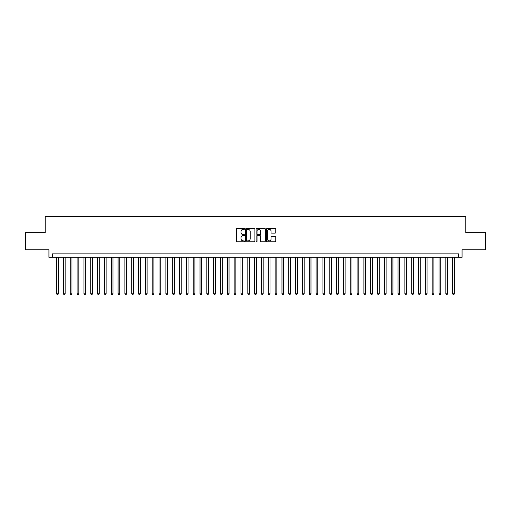 <?xml version="1.0" encoding="UTF-8"?>
<svg xmlns="http://www.w3.org/2000/svg" width="511" height="511" viewBox="0 0 511 511"><rect width="100%" height="100%" fill="white"/><g stroke="black" fill="none" stroke-linecap="round" stroke-linejoin="round"><path stroke-width="0.77" d="M244.577 228.883A0.466 0.466 0 0 0 244.105 228.417L236.983 228.417A0.671 0.671 0 0 0 236.312 229.088L236.312 241.147A0.671 0.671 0 0 0 236.983 241.818L244.105 241.818A0.466 0.466 0 0 0 244.577 241.352A0.466 0.466 0 0 0 244.105 240.879L243.185 240.879A2.146 2.146 0 0 1 241.039 238.739L241.039 237.73A2.146 2.146 0 0 1 243.185 235.584L244.105 235.584A0.466 0.466 0 0 0 244.577 235.117A0.466 0.466 0 0 0 244.105 234.645L243.185 234.645A2.146 2.146 0 0 1 241.039 232.505L241.039 231.496A2.146 2.146 0 0 1 243.185 229.35L244.105 229.35A0.466 0.466 0 0 0 244.577 228.883M275.09 233.137A0.671 0.671 0 0 0 275.761 232.467L275.761 229.088A0.671 0.671 0 0 0 275.09 228.417L267.176 228.417A0.671 0.671 0 0 0 266.512 229.088L266.512 241.147A0.671 0.671 0 0 0 267.176 241.818L275.09 241.818A0.671 0.671 0 0 0 275.761 241.147L275.761 237.059A0.671 0.671 0 0 0 275.09 236.389L271.705 236.389A0.671 0.671 0 0 0 271.034 237.059L271.034 239.091A1.795 1.795 0 0 1 269.24 240.879A1.795 1.795 0 0 1 267.445 239.091L267.445 231.144A1.795 1.795 0 0 1 269.24 229.35A1.795 1.795 0 0 1 271.034 231.144L271.034 232.467A0.671 0.671 0 0 0 271.705 233.137L275.09 233.137M458.648 257.308L462.065 257.308L462.065 249.796L485.45 249.796L485.45 232.729L465.821 232.729L465.821 216.338L45.179 216.338L45.179 232.729L25.55 232.729L25.55 249.796L48.935 249.796L48.935 257.308L458.648 257.308L458.648 253.897L52.352 253.897L52.352 257.308M254.912 229.088A0.671 0.671 0 0 0 254.242 228.417L246.334 228.417A0.671 0.671 0 0 0 245.663 229.088L245.663 241.147A0.671 0.671 0 0 0 246.334 241.818L254.242 241.818A0.671 0.671 0 0 0 254.912 241.147L254.912 229.088M256.758 228.417L264.666 228.417A0.671 0.671 0 0 1 265.337 229.088L265.337 241.147A0.671 0.671 0 0 1 264.666 241.818L261.281 241.818A0.671 0.671 0 0 1 260.61 241.147L260.61 236.254A0.671 0.671 0 0 0 259.939 235.584L257.697 235.584A0.671 0.671 0 0 0 257.027 236.254L257.027 241.352A0.466 0.466 0 0 1 256.554 241.818A0.466 0.466 0 0 1 256.088 241.352L256.088 229.088A0.671 0.671 0 0 1 256.758 228.417M247.069 229.35A0.466 0.466 0 0 0 246.602 229.822L246.602 240.413A0.466 0.466 0 0 0 247.069 240.879L248.046 240.879A2.146 2.146 0 0 0 250.186 238.739L250.186 231.496A2.146 2.146 0 0 0 248.046 229.35L247.069 229.35M260.61 231.176A1.795 1.795 0 0 0 258.815 229.388A1.795 1.795 0 0 0 257.027 231.176L257.027 233.981A0.671 0.671 0 0 0 257.697 234.645L259.939 234.645A0.671 0.671 0 0 0 260.61 233.981L260.61 231.176M56.619 257.308L56.619 293.774L58.324 293.774L58.324 257.308M58.324 293.774L57.813 294.662L57.13 294.662L56.619 293.774M63.447 257.308L63.447 293.774L65.153 293.774L65.153 257.308M65.153 293.774L64.642 294.662L63.958 294.662L63.447 293.774M70.275 257.308L70.275 293.774L71.981 293.774L71.981 257.308M71.981 293.774L71.47 294.662L70.786 294.662L70.275 293.774M77.104 257.308L77.104 293.774L78.815 293.774L78.815 257.308M78.815 293.774L78.298 294.662L77.615 294.662L77.104 293.774M83.932 257.308L83.932 293.774L85.644 293.774L85.644 257.308M85.644 293.774L85.126 294.662L84.443 294.662L83.932 293.774M90.76 257.308L90.76 293.774L92.472 293.774L92.472 257.308M92.472 293.774L91.954 294.662L91.277 294.662L90.76 293.774M97.588 257.308L97.588 293.774L99.3 293.774L99.3 257.308M99.3 293.774L98.783 294.662L98.106 294.662L97.588 293.774M104.416 257.308L104.416 293.774L106.128 293.774L106.128 257.308M106.128 293.774L105.617 294.662L104.934 294.662L104.416 293.774M111.245 257.308L111.245 293.774L112.957 293.774L112.957 257.308M112.957 293.774L112.446 294.662L111.762 294.662L111.245 293.774M118.079 257.308L118.079 293.774L119.785 293.774L119.785 257.308M119.785 293.774L119.274 294.662L118.59 294.662L118.079 293.774M124.908 257.308L124.908 293.774L126.613 293.774L126.613 257.308M126.613 293.774L126.102 294.662L125.419 294.662L124.908 293.774M131.736 257.308L131.736 293.774L133.441 293.774L133.441 257.308M133.441 293.774L132.93 294.662L132.247 294.662L131.736 293.774M138.564 257.308L138.564 293.774L140.269 293.774L140.269 257.308M140.269 293.774L139.759 294.662L139.075 294.662L138.564 293.774M145.392 257.308L145.392 293.774L147.098 293.774L147.098 257.308M147.098 293.774L146.587 294.662L145.903 294.662L145.392 293.774M152.221 257.308L152.221 293.774L153.926 293.774L153.926 257.308M153.926 293.774L153.415 294.662L152.732 294.662L152.221 293.774M159.049 257.308L159.049 293.774L160.754 293.774L160.754 257.308M160.754 293.774L160.243 294.662L159.56 294.662L159.049 293.774M165.877 257.308L165.877 293.774L167.582 293.774L167.582 257.308M167.582 293.774L167.071 294.662L166.388 294.662L165.877 293.774M172.705 257.308L172.705 293.774L174.411 293.774L174.411 257.308M174.411 293.774L173.9 294.662L173.216 294.662L172.705 293.774M179.533 257.308L179.533 293.774L181.239 293.774L181.239 257.308M181.239 293.774L180.728 294.662L180.044 294.662L179.533 293.774M186.362 257.308L186.362 293.774L188.067 293.774L188.067 257.308M188.067 293.774L187.556 294.662L186.873 294.662L186.362 293.774M193.19 257.308L193.19 293.774L194.895 293.774L194.895 257.308M194.895 293.774L194.384 294.662L193.701 294.662L193.19 293.774M200.018 257.308L200.018 293.774L201.724 293.774L201.724 257.308M201.724 293.774L201.213 294.662L200.529 294.662L200.018 293.774M206.846 257.308L206.846 293.774L208.552 293.774L208.552 257.308M208.552 293.774L208.041 294.662L207.357 294.662L206.846 293.774M213.675 257.308L213.675 293.774L215.38 293.774L215.38 257.308M215.38 293.774L214.869 294.662L214.186 294.662L213.675 293.774M220.503 257.308L220.503 293.774L222.208 293.774L222.208 257.308M222.208 293.774L221.697 294.662L221.014 294.662L220.503 293.774M227.331 257.308L227.331 293.774L229.037 293.774L229.037 257.308M229.037 293.774L228.526 294.662L227.842 294.662L227.331 293.774M234.159 257.308L234.159 293.774L235.871 293.774L235.871 257.308M235.871 293.774L235.354 294.662L234.67 294.662L234.159 293.774M240.988 257.308L240.988 293.774L242.699 293.774L242.699 257.308M242.699 293.774L242.182 294.662L241.499 294.662L240.988 293.774M247.816 257.308L247.816 293.774L249.528 293.774L249.528 257.308M249.528 293.774L249.01 294.662L248.333 294.662L247.816 293.774M254.644 257.308L254.644 293.774L256.356 293.774L256.356 257.308M256.356 293.774L255.839 294.662L255.161 294.662L254.644 293.774M261.472 257.308L261.472 293.774L263.184 293.774L263.184 257.308M263.184 293.774L262.667 294.662L261.99 294.662L261.472 293.774M268.301 257.308L268.301 293.774L270.012 293.774L270.012 257.308M270.012 293.774L269.501 294.662L268.818 294.662L268.301 293.774M275.129 257.308L275.129 293.774L276.841 293.774L276.841 257.308M276.841 293.774L276.33 294.662L275.646 294.662L275.129 293.774M281.963 257.308L281.963 293.774L283.669 293.774L283.669 257.308M283.669 293.774L283.158 294.662L282.474 294.662L281.963 293.774M288.792 257.308L288.792 293.774L290.497 293.774L290.497 257.308M290.497 293.774L289.986 294.662L289.303 294.662L288.792 293.774M295.62 257.308L295.62 293.774L297.325 293.774L297.325 257.308M297.325 293.774L296.814 294.662L296.131 294.662L295.62 293.774M302.448 257.308L302.448 293.774L304.154 293.774L304.154 257.308M304.154 293.774L303.643 294.662L302.959 294.662L302.448 293.774M309.276 257.308L309.276 293.774L310.982 293.774L310.982 257.308M310.982 293.774L310.471 294.662L309.787 294.662L309.276 293.774M316.105 257.308L316.105 293.774L317.81 293.774L317.81 257.308M317.81 293.774L317.299 294.662L316.616 294.662L316.105 293.774M322.933 257.308L322.933 293.774L324.638 293.774L324.638 257.308M324.638 293.774L324.127 294.662L323.444 294.662L322.933 293.774M329.761 257.308L329.761 293.774L331.467 293.774L331.467 257.308M331.467 293.774L330.956 294.662L330.272 294.662L329.761 293.774M336.589 257.308L336.589 293.774L338.295 293.774L338.295 257.308M338.295 293.774L337.784 294.662L337.1 294.662L336.589 293.774M343.418 257.308L343.418 293.774L345.123 293.774L345.123 257.308M345.123 293.774L344.612 294.662L343.929 294.662L343.418 293.774M350.246 257.308L350.246 293.774L351.951 293.774L351.951 257.308M351.951 293.774L351.44 294.662L350.757 294.662L350.246 293.774M357.074 257.308L357.074 293.774L358.779 293.774L358.779 257.308M358.779 293.774L358.268 294.662L357.585 294.662L357.074 293.774M363.902 257.308L363.902 293.774L365.608 293.774L365.608 257.308M365.608 293.774L365.097 294.662L364.413 294.662L363.902 293.774M370.731 257.308L370.731 293.774L372.436 293.774L372.436 257.308M372.436 293.774L371.925 294.662L371.242 294.662L370.731 293.774M377.559 257.308L377.559 293.774L379.264 293.774L379.264 257.308M379.264 293.774L378.753 294.662L378.07 294.662L377.559 293.774M384.387 257.308L384.387 293.774L386.092 293.774L386.092 257.308M386.092 293.774L385.581 294.662L384.898 294.662L384.387 293.774M391.215 257.308L391.215 293.774L392.921 293.774L392.921 257.308M392.921 293.774L392.41 294.662L391.726 294.662L391.215 293.774M398.043 257.308L398.043 293.774L399.755 293.774L399.755 257.308M399.755 293.774L399.238 294.662L398.554 294.662L398.043 293.774M404.872 257.308L404.872 293.774L406.584 293.774L406.584 257.308M406.584 293.774L406.066 294.662L405.383 294.662L404.872 293.774M411.7 257.308L411.7 293.774L413.412 293.774L413.412 257.308M413.412 293.774L412.894 294.662L412.217 294.662L411.7 293.774M418.528 257.308L418.528 293.774L420.24 293.774L420.24 257.308M420.24 293.774L419.723 294.662L419.046 294.662L418.528 293.774M425.356 257.308L425.356 293.774L427.068 293.774L427.068 257.308M427.068 293.774L426.557 294.662L425.874 294.662L425.356 293.774M432.185 257.308L432.185 293.774L433.896 293.774L433.896 257.308M433.896 293.774L433.385 294.662L432.702 294.662L432.185 293.774M439.019 257.308L439.019 293.774L440.725 293.774L440.725 257.308M440.725 293.774L440.214 294.662L439.53 294.662L439.019 293.774M445.848 257.308L445.848 293.774L447.553 293.774L447.553 257.308M447.553 293.774L447.042 294.662L446.358 294.662L445.848 293.774M452.676 257.308L452.676 293.774L454.381 293.774L454.381 257.308M454.381 293.774L453.87 294.662L453.187 294.662L452.676 293.774"/></g></svg>
